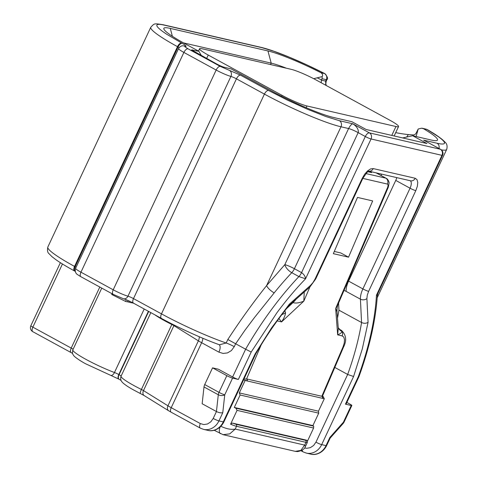 <?xml version="1.0" encoding="UTF-8"?>
<svg xmlns="http://www.w3.org/2000/svg" width="478" height="478" viewBox="0 0 478 478"><rect width="100%" height="100%" fill="white"/><g stroke="black" fill="none" stroke-linecap="round" stroke-linejoin="round"><path stroke-width="0.72" d="M131.402 302.592L133.78 303.315M132.048 302.915L132.245 302.496M112.061 293.737L111.715 294.472L125.565 301.421L126.329 299.784M129.377 301.098L128.869 302.18L131.331 302.753L131.599 302.168M128.869 302.18L127.542 301.624M125.565 301.421L127.435 301.851L128.062 300.513M199.296 336.763A7.684 5.473 -58.1 0 1 198.382 340.838L173.914 325.632L174.165 325.058M219.139 344.674A7.684 3.609 -61.4 0 1 218.9 352.143L201.65 342.726A7.684 3.609 118.6 0 0 202.875 338.287M133.458 303.142A4.607 2.163 118.6 0 1 133.493 298.595L236.437 78.828L264.424 94.106L161.48 313.867A61.459 7.062 25.1 0 0 226.184 343.007L219.456 344.787C202.887 338.902 179.005 328.039 161.439 318.414A4.607 2.163 -61.4 0 1 161.48 313.867L133.493 298.595A4.607 0.532 25.1 0 0 127.961 296.193A4.607 3.824 105.2 0 1 123.396 298.744C125.995 299.527 129.353 300.991 133.458 303.142L161.439 318.414M235.63 343.754L234.274 346.652A7.684 0.884 -154.9 0 0 226.184 343.007L227.827 339.505C240.201 320.505 253.125 302.544 266.599 285.605A7.684 2.432 -141.2 0 0 274.187 292.889L254.499 317.512L244.861 330.37L235.648 343.766L245.632 349.215A202.815 95.206 -61.4 0 1 298.911 276.577L305.556 278.794C295.649 289.059 286.101 300.381 276.911 312.767L251.201 352.035L245.632 349.215L232.625 376.987A4.607 0.532 25.1 0 0 238.367 379.442L232.577 378.104A4.607 0.532 -154.9 0 1 226.835 375.654L212.549 367.851L218.332 369.189L232.625 376.987M227.827 339.505L235.648 343.766M216.438 411.54L202.146 403.743L204.004 386.947L218.297 394.75L216.438 411.54C218.769 412.669 220.878 413.07 222.766 412.741L218.942 420.903A15.362 13.45 103 0 1 203.58 429.375L207.918 430.379A15.362 13.45 -77 0 0 223.286 421.907L218.942 420.903A4.607 0.532 25.1 0 1 213.2 418.453L216.438 411.54M172.379 36.274L170.27 28.393A49.168 5.652 25.1 0 0 163.87 29.068A49.168 5.652 25.1 0 0 185.225 43.845L198.92 51.319L201.405 55.639M170.27 28.393L267.943 50.943L271.205 63.138A39.949 4.589 -154.9 0 1 286.471 68.24M313.676 78.685L322.202 76.605C322.991 75.136 322.584 73.851 320.977 72.752A49.168 5.652 25.1 0 0 267.943 50.943M402.667 137.927L412.639 135.728L431.084 139.988A49.168 5.652 25.1 0 0 436.928 140.502A49.168 5.652 25.1 0 0 423.389 128.648L421.512 128.206L418.196 129.006L416.081 136.547M412.639 135.728L426.926 143.531L366.154 129.496L351.862 121.699L333.411 117.439A49.168 5.652 25.1 0 1 272.155 91.292L231.071 68.868L224.732 67.404C222.634 66.878 219.928 65.725 216.612 63.938L191.576 49.939L198.92 51.319M212.549 367.851L204.715 384.563A4.607 2.163 118.6 0 0 204.004 386.947M183.468 42.877L271.205 63.138L270.536 64.56M426.633 141.727L423.657 140.15L437.041 143.239C440.184 143.968 442.347 144.189 443.536 143.908C444.719 143.621 444.863 142.856 443.948 141.596C443.04 140.341 441.134 138.674 438.23 136.594L427.075 129.502A4.607 4.033 -77 0 0 426.197 129.162M412.861 135.782L413.524 134.945C414.785 134.898 415.83 133.954 416.655 132.119L418.196 129.006M339.368 120.689A4.607 4.033 103 0 1 340.999 126.784A61.459 7.062 -154.9 0 1 264.424 94.106A4.607 2.163 -61.4 0 1 268.534 90.456L287.433 100.129L307.533 109.271L325.769 116.495L339.368 120.689L352.752 123.778C356.486 126.055 359.002 129.735 358.165 132.621L294.412 268.72A7.684 0.884 25.1 0 0 284.84 264.633L266.599 285.605L340.999 126.784L348.593 128.54C350.159 125.678 351.539 124.095 352.752 123.778L369.422 132.878L440.328 149.25L428.921 142.982M322.196 76.605L322.041 78.715L326.295 79.701A4.607 4.033 -77 0 0 324.664 73.606L307.127 65.032L289.453 57.27L273.78 51.254L261.992 47.692L164.312 25.143C160.763 24.324 158.469 24.145 157.423 24.605C156.384 25.071 156.67 26.141 158.29 27.814C159.915 29.493 162.741 31.644 166.78 34.279L184.49 44.675L186.193 46.27L184.687 46.336L184.944 46.814L188.009 48.786A4.607 2.163 118.6 0 0 183.899 52.431L216.158 70.039L113.214 289.799L80.955 272.191A4.607 2.163 118.6 0 0 80.913 276.738L113.178 294.346A4.607 2.163 -61.4 0 1 113.214 289.799A12.291 1.41 25.1 0 0 127.961 296.193L230.91 76.432A12.291 1.41 -154.9 0 1 216.158 70.039A4.607 2.163 -61.4 0 1 220.274 66.394L188.009 48.786M274.187 292.889A202.815 95.206 -61.4 0 1 291.765 272.681A7.684 3.304 43.3 0 1 284.84 264.633L348.593 128.54A7.684 0.884 -154.9 0 1 358.165 132.621L365.312 136.523A4.607 2.163 -61.4 0 1 369.422 132.878A4.607 4.033 103 0 1 371.053 138.973L441.959 155.344A4.607 4.033 -77 0 0 440.328 149.25A4.607 2.163 -61.4 0 1 440.596 149.351L425.163 140.932M330.011 438.248L343.282 423.329A4.607 1.798 -138.4 0 0 343.407 422.211L351.234 405.499L345.445 404.167A4.607 0.532 25.1 0 0 346.048 404.167L358.942 376.652M226.835 375.654L219.008 392.366A4.607 0.532 25.1 0 0 224.75 394.816L222.766 412.741M321.21 82.76L321.389 80.119L325.637 81.105L326.295 79.701A4.607 0.532 -154.9 0 0 326.898 79.707L326.241 81.105A4.607 0.532 -154.9 0 1 325.637 81.105L325.757 85.239M344.041 290.343L346.132 291.371A15.362 7.212 -61.4 0 1 348.587 281.112L395.76 180.409A7.684 3.609 118.6 0 0 396.746 177.613M381.671 174.135L381.032 175.486M321.389 80.119L322.041 78.715M358.966 376.592L358.285 376.76C363.549 362.348 367.719 348.241 370.791 334.445C373.868 320.648 375.756 307.551 376.461 295.165L377.369 295.428C375.624 320.63 369.5 347.655 358.996 376.515M351.234 405.499A4.607 0.532 25.1 0 0 351.838 405.505A4.607 0.532 25.1 0 0 349.836 404.053L346.861 402.428M337.492 318.061A184.377 86.548 118.6 0 0 338.944 310.168L361.565 322.519C363.919 323.582 366.088 323.522 368.072 322.351L362.3 348.922L353.589 376.515L321.682 444.624L326.026 445.627L329.85 437.466L343.407 422.211A4.607 0.532 25.1 0 0 344.011 422.217L351.838 405.505M329.85 437.466L330.179 438.051M353.589 376.515L347.667 374.447L334.809 367.433M255.192 353.798L223.286 421.907A4.607 0.532 25.1 0 0 223.883 421.913L255.706 353.983L255.192 353.798L271.51 327.962L289.327 304.169L289.041 305.466M301.558 272.621C303.972 274.342 305.305 276.404 305.556 278.794L371.053 138.973A4.607 0.532 -154.9 0 1 365.312 136.523L301.558 272.621L294.412 268.72A7.684 3.609 -61.4 0 1 291.765 272.681L298.911 276.577A7.684 3.609 -61.4 0 0 301.558 272.621M377.907 293.373L442.562 155.35A4.607 0.532 -154.9 0 1 441.959 155.344L376.461 295.165L378.062 293.032M338.944 310.168L338.591 303.07M413.524 134.945L408.343 134.575L406.659 137.049M208.241 55.054L282.074 95.349A19.974 2.294 25.1 0 0 306.96 105.973L395.951 126.521A19.974 2.294 25.1 0 0 398.562 126.545A19.974 2.294 25.1 0 0 389.875 120.241L316.048 79.946A19.974 2.294 25.1 0 0 291.162 69.322L202.164 48.774A19.974 2.294 25.1 0 0 199.559 48.75A19.974 2.294 25.1 0 0 208.241 55.054L206.633 58.489M408.343 134.575A153.647 134.509 103 0 1 395.712 132.615M348.534 257.176L333.339 253.669L357.478 197.42L372.673 200.933L348.534 257.176L340.784 252.946L334.289 251.446M367.911 171.721L371.603 172.576L369.165 171.244M304.247 291.986L303.811 301.146C299.174 302.992 295.577 303.47 293.02 302.586L292.56 302.347M338.376 303.542L388.297 187.251A4.607 0.448 -156.8 0 1 387.7 187.227L335.646 308.495L338.699 302.795M338.352 303.602C337.378 305.508 336.93 308.226 337.014 311.758L335.646 308.495L337.659 334.857L342.17 335.903L343.79 337.104L344.519 339.613L344.244 343.061L343.013 346.914A4.607 0.448 23.2 0 0 343.604 346.932C346.926 340.324 346.168 334.773 341.34 330.286L341.489 330.37M343.013 346.914L321.819 396.28L246.576 378.905L261.263 344.698M339.458 329.312L340.599 329.934A23.046 10.821 -61.4 0 1 339.912 329.641M296.115 299.198A23.046 10.355 -63.2 0 1 293.02 302.586L286.4 308.77M239.299 392.91L245.13 380.47L246.803 380.858A1.536 1.344 103 0 0 246.26 378.827L246.576 378.905A1.536 1.344 103 0 1 247.09 380.924L322.333 398.294A1.536 1.344 -77 0 0 321.819 396.28L322.076 396.328A1.536 1.344 -77 0 1 322.62 398.365L324.293 398.748L318.468 411.188L239.299 392.91L240.123 395.007L318.73 413.153L318.468 411.188M338.346 327.8L337.659 334.857C340.181 333.787 341.639 332.688 342.039 331.559A4.607 4.033 103 0 1 342.17 335.903M284.745 310.341L285.569 312.839C285.258 315.396 283.926 318.42 281.572 321.909L303.811 301.146L309.887 286.991M278.925 318.527L281.572 321.909L277.192 320.899M220.519 426.113C225.55 428.575 230.91 429.973 235.218 429.071L236.514 426.304A10.755 1.237 -154.9 0 1 230.587 424.189L237.058 410.363L313.61 428.037L313.676 426.149L235.905 408.194L237.058 410.363M235.905 408.194A10.755 1.237 -154.9 0 1 234.292 407.447L240.123 395.007M214.186 430.272L223.041 434.669L229.751 433.863L235.218 429.071L304.677 445.108L300.841 450.413L295.326 451.363L223.238 434.717M295.332 451.363L297.579 451.596C302.186 450.64 304.809 448.914 305.466 446.422L304.677 445.108L305.968 442.341A1.536 1.344 -77 0 0 305.424 440.31L235.971 424.273A1.536 1.344 103 0 1 236.514 426.304L305.968 442.341A10.755 1.237 -154.9 0 0 307.372 442.353L307.264 440.71M318.73 413.153L312.905 425.593A10.755 1.237 -154.9 0 1 313.676 426.149M313.61 428.037L307.462 441.158M340.593 329.934L339.296 329.169M339.995 329.689L338.352 327.824A23.046 12.165 157.1 0 0 342.039 331.559L340.826 330.059A23.046 11.143 -61.3 0 1 339.983 329.683M324.293 398.748L323.176 396.585M281.775 314.721A23.046 3.238 147 0 0 285.569 312.839M245.16 378.57L245.13 380.47A10.755 1.237 -154.9 0 1 243.655 379.717M235.971 424.273L232.38 423.072L230.587 424.189M307.127 440.507L305.424 440.31M312.905 425.593L234.292 407.447M232.38 423.072L306.637 440.214M121.048 380.392L119.052 379.227A4.607 2.163 -61.4 0 1 119.088 374.68A4.607 0.532 25.1 0 1 121.095 376.114A30.269 3.477 25.1 0 0 121.071 376.174A30.269 3.477 25.1 0 0 134.228 385.722A30.269 3.477 25.1 0 0 141.404 389.456L171.835 324.496A4.607 0.532 -154.9 0 1 173.914 325.632L143.484 390.592L167.951 405.798L198.382 340.838A15.362 1.769 -154.9 0 0 201.65 342.726L171.22 407.686A4.607 2.163 118.6 0 0 171.184 412.233L168.668 410.781A4.607 3.286 -58.1 0 1 167.951 405.798A15.362 1.769 25.1 0 0 171.22 407.686L200.33 423.58L203.867 424.584L207.554 423.962L210.834 421.811L213.2 418.453M171.835 324.496A30.269 3.477 -154.9 0 1 164.659 320.762A30.269 3.477 -154.9 0 1 154.908 314.847M148.407 311.298L118.795 374.519A4.607 0.532 25.1 0 0 114.457 372.517A4.607 2.575 110.6 0 1 110.675 375.338L85.962 363.943C79.252 360.49 73.301 355.799 73.714 355.542C73.51 354.778 71.808 354.67 72.841 349.848A30.269 3.477 25.1 0 0 85.998 359.396A30.269 3.477 25.1 0 0 114.457 372.517L144.207 309.009M74.55 266.419A4.607 2.163 118.6 0 0 74.508 270.966L75.106 271.289A4.607 2.163 -61.4 0 1 75.142 266.742L74.55 266.419L177.493 46.653A61.459 7.062 -154.9 0 1 150.779 27.264L47.836 247.03A61.459 7.062 25.1 0 0 74.55 266.419M76.092 267.292A4.607 0.532 25.1 0 0 75.142 266.742L178.091 46.981A4.607 0.532 -154.9 0 1 179.148 47.597M80.913 276.738C77.46 274.671 75.877 273.512 76.169 273.273C76.522 273.661 74.466 272.006 75.608 268.313A12.291 1.41 25.1 0 0 80.955 272.191L183.899 52.431A12.291 1.41 -154.9 0 1 178.557 48.553C180.654 45.308 183.241 45.834 182.721 45.81L184.221 45.912A4.607 4.212 99.9 0 1 185.368 46.306M62.451 263.993L32.863 327.155L71.21 348.086L99.8 287.051M234.274 346.652L231.4 350.571L227.438 352.931L223.065 353.433L218.9 352.143M140.544 393.537A4.607 0.938 -63.5 0 1 140.43 393.514A4.607 0.938 -63.5 0 1 141.404 389.456A4.607 0.532 25.1 0 1 143.484 390.592A4.607 3.286 121.9 0 0 144.201 395.581L168.668 410.781M60.377 262.691L30.861 325.703A4.607 0.532 25.1 0 0 32.863 327.155A4.607 2.163 118.6 0 0 32.827 331.702L71.168 352.633A4.607 2.163 -61.4 0 1 71.21 348.086A4.607 0.532 25.1 0 1 73.092 349.316M268.534 90.456L240.554 75.183A4.607 2.163 118.6 0 0 236.437 78.828A4.607 0.532 -154.9 0 0 230.91 76.432A4.607 3.824 105.2 0 0 229.488 70.391L240.554 75.183M220.274 66.394L229.488 70.391M320.977 72.752L324.664 73.606M426.274 129.179L427.457 129.669A4.607 2.838 -59.7 0 0 427.075 129.502L423.389 128.648M238.367 379.442L251.201 352.035M171.184 412.233L200.294 428.127A4.607 2.163 -61.4 0 1 200.33 423.58M148.7 311.459L119.088 374.68L118.795 374.519A4.607 2.163 118.6 0 0 118.753 379.066A4.607 2.163 118.6 0 0 118.908 379.132M301.104 450.796L303.034 451.847A4.607 2.163 -61.4 0 1 302.329 450.103M150.779 27.264C154.466 23.434 153.528 23.195 163.41 24.796A4.607 4.033 103 0 1 164.312 25.143M261.992 47.692A4.607 4.033 -77 0 0 261.084 47.352L163.41 24.796M192.58 49.855L193.375 51.236M438.989 148.473A4.607 4.033 -77 0 0 437.041 143.239M181.604 43.008A4.607 2.163 118.6 0 0 177.493 46.653L178.091 46.981A4.607 2.163 -61.4 0 1 182.202 43.337M232.577 378.104L224.75 394.816A4.607 2.677 -173.7 0 1 218.297 394.75A4.607 2.163 -61.4 0 1 219.008 392.366L204.715 384.563M289.327 304.169L310.395 285.497L312.965 282.612L315.08 278.997L362.252 178.3L364.678 174.165L367.612 170.873L370.611 168.907L373.222 168.579L415.185 178.264L417.007 179.62L417.76 182.453L417.336 186.324L415.794 190.662L368.622 291.359L367.271 295.153L366.901 298.547L368.072 322.351M345.445 404.167L358.285 376.76M416.774 131.874L417.3 132.496M317.195 77.854L321.497 79.874M326.026 445.627A4.607 0.532 25.1 0 0 326.623 445.633C322.638 453.574 314.96 455.456 310.658 454.1A15.362 13.45 -77 0 0 326.026 445.627M366.901 298.547A4.607 3.227 177.2 0 1 360.418 299.174L361.565 322.519A184.377 86.548 118.6 0 1 347.667 374.447L315.94 442.174A4.607 0.532 25.1 0 0 321.682 444.624A15.362 13.45 103 0 1 306.32 453.096L310.658 454.1M346.132 291.371L360.418 299.174A15.362 7.212 -61.4 0 1 362.88 288.909A4.607 0.532 25.1 0 0 368.622 291.359M415.794 190.662A4.607 0.532 -154.9 0 1 410.052 188.207L362.88 288.909L348.587 281.112M368.891 171.184L410.578 180.809A4.607 4.033 -77 0 0 415.185 178.264M395.76 180.409L410.052 188.207A7.684 3.609 118.6 0 0 410.291 180.744M373.222 168.579A4.607 4.033 103 0 1 368.92 171.172M368.61 171.118L366.895 172.552L362.856 178.306A4.607 0.532 -154.9 0 1 362.252 178.3M315.08 278.997A4.607 0.532 25.1 0 0 315.683 279.003L362.856 178.306M289.088 305.424L309.881 286.997A4.607 2.48 -131.6 0 0 310.395 285.497M304.576 447.94L306.607 448.304L310.294 447.683L313.568 445.532L315.94 442.174M282.074 95.349L281.644 96.275M306.159 107.687L306.96 105.973M395.951 126.521L391.787 135.417M427.457 129.669C436.199 134.73 442.066 138.901 445.048 142.169C446.99 143.794 447.539 146.208 446.691 149.411A61.459 7.062 -154.9 0 1 441.367 149.883M376.037 172.833L385.764 178.139A4.607 4.033 103 0 1 387.461 184.084L388.13 185.141L387.7 187.227M362.814 178.39L387.461 184.084M220.424 433.671A7.684 3.609 -61.4 0 1 220.131 427.015M385.764 178.139L365.921 173.562M144.201 395.581L134.193 390.269C129.61 387.831 125.929 385.459 123.151 383.135L121.956 381.88C122.039 381.976 119.829 379.956 121.071 376.174L150.839 312.624M72.841 349.848L101.76 288.115M113.178 294.346L123.396 298.744M75.608 268.313L178.557 48.553M30.861 325.703A4.607 4.607 0 0 0 32.827 331.702M72.59 353.445L71.168 352.633M110.675 375.338L119.052 379.227M426.167 129.156L422.289 128.259M47.836 247.03C47.191 250.46 47.561 252.653 48.941 253.603L51.947 256.656L55.992 259.757C60.622 263.014 66.795 266.748 74.508 270.966M326.241 81.111L325.799 83.805L326.277 85.526M324.831 73.654C302.257 62.05 275.519 50.734 261.084 47.352M442.562 155.35A4.607 4.607 0 0 0 440.596 149.351M326.916 79.659C328.225 78.768 327.538 76.773 324.861 73.666M330.268 437.86L326.623 445.633M309.881 286.997L315.683 279.003M289.196 305.293C277.055 320.194 265.882 336.446 255.676 354.043M377.369 295.428L377.883 293.426M343.282 423.329L344.011 422.217M223.883 421.913C219.898 429.853 212.22 431.73 207.918 430.379M446.691 149.411L377.202 297.752M199.559 48.75L198.472 51.074M398.562 126.545L394.147 135.961M376.27 172.887L386.212 178.312M203.58 429.375L200.294 428.127M388.297 187.251L389.086 183.05C389.439 182.943 388.028 178.808 386.194 178.306M322.423 396.28L343.604 346.932M338.233 327.741L337.014 311.746M305.675 445.986L307.372 442.353M322.297 396.071L323.373 396.68M306.32 453.096L303.034 451.847"/></g></svg>
